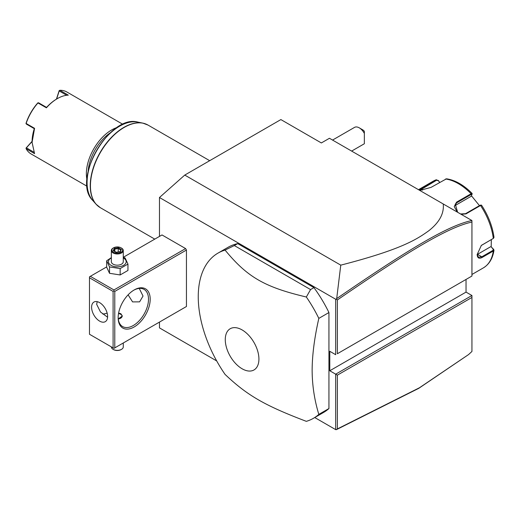<?xml version="1.0" encoding="UTF-8"?>
<svg xmlns="http://www.w3.org/2000/svg" width="520" height="520" viewBox="0 0 520 520"><rect width="100%" height="100%" fill="white"/><g stroke="black" fill="none" stroke-linecap="round" stroke-linejoin="round"><path stroke-width="0.78" d="M159.471 236.411L159.471 197.509L184.763 175.078L280.878 119.581L321.353 142.948L329.446 138.274L471.887 220.513L471.939 222.034C448.143 227.247 409.312 250.484 337.37 299.942L337.37 353.73L471.939 276.036L471.939 222.034M216.691 360.932L159.471 327.892L159.471 322.088M159.471 197.509L335.686 299.247L336.193 299.163L336.694 298.603L340.769 265.148L184.763 175.078M466.037 279.442L466.037 292.103L471.939 295.51L335.686 374.173L335.686 429.631L314.756 417.547M335.686 299.247L335.686 354.699L329.784 351.293L329.784 370.767L337.37 375.147L337.37 428.928L419.445 387.764L468.54 354.588L471.939 351.462L471.939 297.453L337.37 375.147M89.486 277.791L89.486 334.256L113.094 347.887L113.094 291.421L89.486 277.791L89.486 276.815L90.331 276.328L113.939 289.959L113.939 290.933L114.784 291.421L114.784 347.887L113.939 348.374L186.446 306.507L186.446 250.042L185.608 248.58L162 234.949L123.273 257.309M313.397 418.327L323.518 412.484A95.394 55.075 -120 0 0 328.939 408.544L328.939 312.539A95.394 55.075 -120 0 0 313.944 287.625L237.705 243.614A95.394 55.075 -120 0 0 228.124 247.267L218.01 253.103A95.394 55.075 -120 0 0 198.25 296.771A95.394 55.075 -120 0 0 225.076 374.426C247.312 395.479 264.673 405.503 306.339 421.343A95.394 55.075 -120 0 0 313.397 418.327A95.394 55.075 -120 0 0 318.825 414.388C314.431 399.99 312.208 385.275 312.137 370.24C312.208 355.128 314.431 337.844 318.825 318.383A95.394 55.075 -120 0 0 306.339 297.005L310.57 289.575L234.332 245.557L225.076 250.088A95.394 55.075 -120 0 0 218.01 253.103M468.54 354.588L418.756 388.343L336.694 429.507L335.686 429.631M340.769 265.148C401.018 249.645 416.722 239.467 428.942 230.646C439.452 222.306 444.223 213.415 443.241 203.977M471.939 221.533L471.939 221.033M471.939 276.036L337.37 353.73M466.037 292.103L329.784 370.767M471.939 295.51L471.939 297.453M336.193 429.709L337.37 428.928M336.193 299.163L337.37 299.942M471.887 220.513C447.882 225.628 409 248.917 336.694 298.603M491.322 239.636L491.192 246.831L494 250.139L493.311 251.004L482.137 257.452C479.018 259.058 477.36 258.083 477.165 254.52L481.338 245.414L493.311 238.42L494 237.374C492.499 226.363 488.345 215.631 481.533 205.179L480.76 205.036M477.165 254.527L477.165 254.508A7.157 4.127 -60 0 0 477.503 254.326L481.806 256.808L478.439 257.289L477.165 254.319M493.682 249.294L493.272 249.022L492.979 250.361L481.806 256.808L482.137 257.452M481.195 245.531L493.298 238.433M457.243 212.056L454.24 206.577L456.553 202.15L471.101 193.752L472.16 193.622L471.289 196.216L454.578 205.862L456.723 202.806L471.269 194.409L472.062 194.376M481.5 205.406L480.532 205.491L465.991 213.889L461.091 214.279M419.049 190.008L436.371 179.719L433.284 181.142A50.083 28.912 -120 0 1 436.104 179.842L438.399 180.518L439.543 182.462M472.16 193.622L472.121 193.472C463.756 185.016 455.215 180.128 446.491 178.802L431.002 187.395L419.783 190.431M419.653 190.353L436.612 180.239L438.418 180.791M491.192 246.831L493.272 249.022M490.848 246.623L477.503 254.326M480.825 205.276L480.031 205.309L465.485 213.707L460.538 213.961M457.639 212.29L455.279 204.107L456.723 202.806L456.553 202.15M471.471 195.793L479.459 205.634M438.399 180.518L439.66 182.397M359.294 127.862L362.668 129.805A4.771 2.756 60 0 1 364.351 131.3L364.351 133.419A9.542 5.506 -120 0 0 359.294 127.862A9.542 5.506 -120 0 0 354.523 127.387L332.553 140.069M351.631 151.086L364.065 143.91A9.542 5.506 -120 0 0 364.351 143.722L364.351 133.419M90.331 276.328L106.672 266.897M113.939 289.959L185.608 248.58M114.784 291.421L186.446 250.042M114.784 347.887L186.446 306.507M118.157 317.707A22.653 13.078 -60 0 1 134.173 289.959A22.653 13.078 -60 0 1 150.196 299.208A22.653 13.078 -60 0 1 134.173 326.957A22.653 13.078 -60 0 1 118.157 317.707M113.939 348.374L113.094 347.887M113.094 291.421L113.939 290.933M91.598 307.242A11.329 6.539 60 0 1 93.938 302.055A11.329 6.539 60 0 1 102.667 305.091A11.329 6.539 60 0 1 107.614 316.492A11.329 6.539 60 0 1 105.267 321.672A11.329 6.539 60 0 1 96.538 318.637A11.329 6.539 60 0 1 91.598 307.242M97.208 301.659L96.655 304.317L100.49 311.994L107.588 317.233M139.237 288.418L143.026 296.043L139.588 301.86L132.581 301.899L128.115 294.834M133.744 290.212A21.463 12.389 -60 0 1 144.06 289.38A21.463 12.389 -60 0 1 148.506 299.208A21.463 12.389 -60 0 1 139.139 320.808A21.463 12.389 -60 0 1 122.597 326.56A21.463 12.389 -60 0 1 118.157 317.207M102.648 313.931A21.463 12.389 120 0 0 107.146 313.099M118.606 313.092L120.855 313.716L122.317 316.004L118.281 318.936M118.365 318.929A4.771 2.756 0 0 0 121.895 317.012A4.771 2.756 0 0 0 120.685 314.301A4.771 2.756 0 0 0 118.515 313.579M120.685 314.301L120.855 314.399A5.005 2.893 180 0 1 122.304 316.238M123.273 342.986L123.273 346.912A5.961 3.445 180 0 1 121.524 349.349A5.961 3.445 180 0 1 113.094 349.349L113.516 349.59A5.362 3.1 180 0 0 121.108 349.59L121.524 349.349M111.352 346.879L111.352 346.912A5.961 3.445 0 0 0 113.094 349.349M111.352 257.621L106.672 260.786L106.672 267.156L109.525 273.299L120.159 274.95L127.953 270.452L127.953 264.075L125.099 257.933L123.273 257.387M120.159 274.95L120.159 268.574L127.953 264.075M109.525 273.299L109.525 266.929L120.159 268.574M106.672 260.786L109.525 266.929M111.352 257.933A8.866 5.122 0 0 0 111.04 265.343A8.866 5.122 0 0 0 123.585 265.343A8.866 5.122 0 0 0 123.585 258.102A8.866 5.122 0 0 0 123.273 257.933M123.273 250.53A5.961 3.445 0 0 1 119.594 253.708A5.961 3.445 0 0 1 113.094 252.961A5.961 3.445 180 0 1 111.352 250.53L111.352 261.722A5.961 3.445 0 0 0 113.094 264.16A5.961 3.445 0 0 0 119.594 264.908A5.961 3.445 0 0 0 123.273 261.722L123.273 250.53A5.961 3.445 0 0 0 121.524 248.092L121.108 247.852A5.362 3.1 180 0 0 113.516 247.852A5.362 3.1 180 0 0 113.516 252.233A5.362 3.1 0 0 0 121.108 252.233A5.362 3.1 0 0 0 121.108 247.852M111.352 250.53A5.961 3.445 180 0 1 113.094 248.092A5.961 3.445 180 0 1 113.315 247.975M113.224 250.672L116.213 252.401L120.302 251.771L121.394 249.411L118.404 247.683L114.322 248.313L113.224 250.672L113.906 251.069M114.322 248.313L114.816 249.1L113.984 250.906M118.404 247.683L118.222 248.573L114.816 249.1L114.816 251.388M121.394 249.411L119.834 251.823M120.302 251.771L119.802 251.979L120.302 251.771M118.222 251.972L118.222 248.573L120.685 249.997M328.939 312.539L318.825 318.383M328.939 408.544L318.825 414.388M237.705 243.614L234.332 245.557M313.944 287.625L310.57 289.575M306.339 297.005C264.673 287.17 247.312 277.147 225.076 250.088M258.921 359.06A23.79 13.735 -120 0 0 242.099 329.921A23.79 13.735 -120 0 0 225.27 339.632A23.79 13.735 -120 0 0 242.099 368.771A23.79 13.735 -120 0 0 258.921 359.06M110.428 132.71A34.58 19.962 120 0 0 88.14 171.314M117.228 127.452A35.77 20.651 120 0 0 86.366 173.764A35.77 20.651 120 0 0 86.99 179.829M122.902 124.345L66.82 91.962A35.77 20.651 120 0 0 59.891 90.291L68.322 95.16A35.77 20.651 120 0 0 57.363 98.605A35.77 20.651 120 0 0 46.404 107.809L37.973 102.947A35.77 20.651 120 0 0 26.137 123.455L34.567 128.323L32.071 142.415L34.567 153.627L26.137 148.759A35.77 20.651 120 0 0 31.044 153.92L87.133 186.303M32.071 142.415L32.071 141.83A35.055 20.241 -60 0 1 34.301 128.674L26.377 124.098L26.137 123.455M34.567 128.323L34.301 128.667M56.433 99.145L59.163 90.656L59.891 90.291M66.684 95.277L59.209 90.968L59.293 90.48M57.363 98.605L56.855 98.898A35.055 20.241 120 0 0 46.579 107.406L46.404 107.809M37.973 102.947L38.656 102.837L46.579 107.413M38.057 102.739L37.687 103.051A35.055 20.241 -60 0 0 26.085 123.149L26 123.624M26.137 148.759L26.377 147.829L33.846 152.145M26.377 147.829L32.071 141.55M26 148.142L32.071 141.343M56.615 99.034L59.209 90.968M471.939 274.476L483.36 267.885A50.083 28.912 -120 0 0 493.311 251.004L492.979 250.361M482.137 244.868L481.806 245.128M492.979 238.68L493.311 238.42A50.083 28.912 -120 0 0 480.532 205.491L480.031 205.309M471.269 194.409L471.101 193.752A50.083 28.912 -120 0 0 445.543 178.997M421.564 188.24L422.643 190.119M436.104 179.842L436.612 180.239M465.991 213.889L465.485 213.707M209.69 160.68L148.018 125.073A47.697 27.534 120 0 0 111.26 137.852A47.697 27.534 120 0 0 90.441 185.848A47.697 27.534 120 0 0 100.321 207.688L154.772 239.122M98.105 206.141A47.658 27.514 -60 0 1 96.038 204.172A47.658 27.514 -60 0 1 100.12 152.497A47.658 27.514 -60 0 1 142.831 123.123A47.658 27.514 -60 0 1 145.574 123.929M148.018 125.073L142.831 123.123L137.852 122.109A46.014 26.566 120 0 0 96.616 150.475A46.014 26.566 120 0 0 92.671 200.369L96.038 204.172L100.321 207.688M483.36 267.885C489.209 264.322 492.759 258.408 494 250.139M418.483 189.683L433.284 181.142M493.526 238.284L493.142 238.569M113.094 248.092L113.516 247.852M113.705 250.744L116.344 252.272M116.324 252.265L120.01 251.693M137.852 122.109C109.74 113.919 71.52 180.115 92.671 200.369"/></g></svg>
